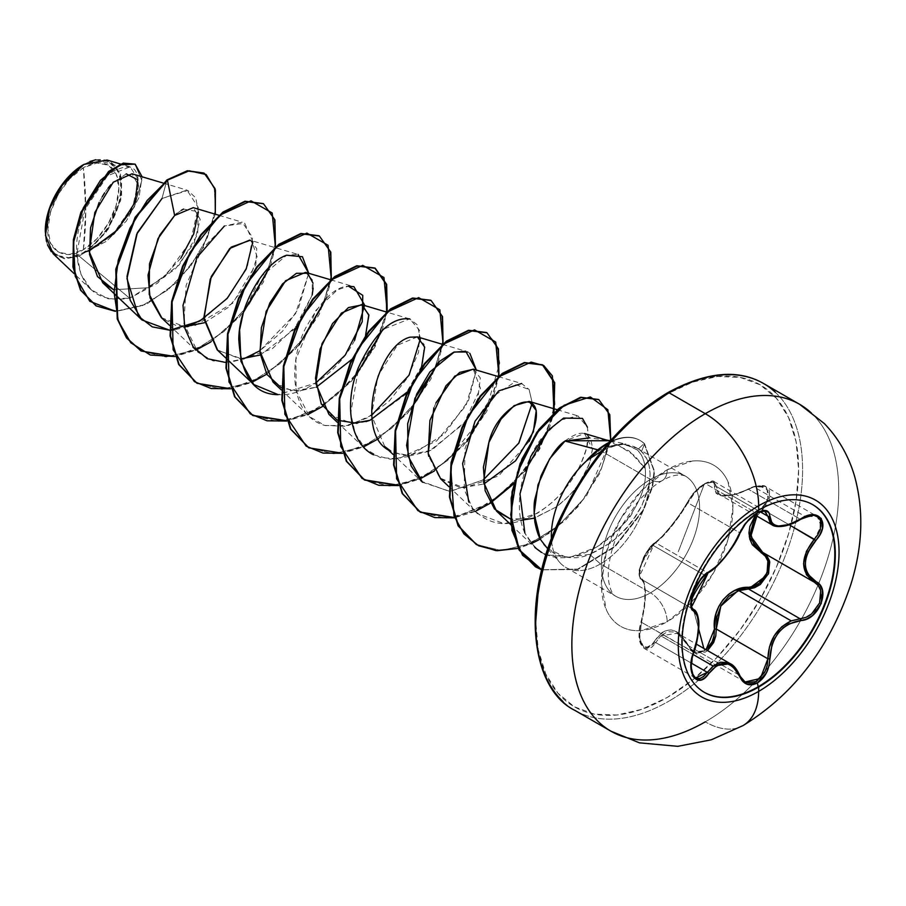 <?xml version="1.0" encoding="UTF-8"?>
<svg xmlns="http://www.w3.org/2000/svg" width="906" height="906" viewBox="0 0 906 906"><rect width="100%" height="100%" fill="white"/><g stroke="black" fill="none" stroke-linecap="round" stroke-linejoin="round"><path stroke-width="0.68" stroke-dasharray="4.53 3.4" d="M819.149 509.5A108.358 62.559 120 0 0 758.175 509.818A108.358 62.559 -60 0 1 812.614 504.597M791.232 620.882L800.077 618.764C817.461 618.9 829.307 588.47 814.301 582.173L813.554 581.754M730.202 663.668L734.54 667.19L739.5 675.23L687.892 645.434L682.184 637.009L675.061 632.082L667.575 631.663L660.78 635.808L693.033 654.426L660.78 635.808L655.729 642.569L644.393 648.526L639.659 638.368L641.539 622.343C646.725 598.889 646.725 584.574 641.539 579.421L692.784 609.013L641.357 579.33L639.274 575.842C641.255 571.675 631.833 576.375 654.676 542.909A1.416 1.223 56.8 0 1 655.729 542.83C666.34 533.917 677.065 520.588 687.892 502.819L739.5 532.615L746.567 521.562L756.419 513.034L705.378 483.566L695.332 492.049L687.892 502.819C691.98 494.903 697.813 488.481 705.378 483.566L714.506 481.845L719.432 494.472L731.504 495.389L748.481 489.308L800.077 519.104L805.275 516.556L753.871 486.873L748.481 489.308L753.871 486.873L766.148 486.986L769.964 496.601L762.693 509.5L761.391 508.209L755.344 515.197M697.914 617.745L698.413 624.449L697.076 637.881L693.147 652.139C700.145 629.647 700.145 615.344 693.147 609.217L691.505 607.462L690.757 604.211L692.263 594.415L697.371 583.317L704.155 574.902L652.762 545.231L646.272 553.804L641.199 564.993L639.523 574.676L640.123 577.802L641.539 579.421C635.559 578.198 643.294 553.453 652.762 545.231L655.729 542.83A1.416 1.223 -123.2 0 0 654.257 543.441L661.89 536.692L671.052 526.08L680.395 513.668L690.927 496.692L694.981 491.675L704.46 483.77L712.116 481.788L714.064 483.34L715.989 493.113L718.775 495.14L722.943 496.126L734.506 494.789L753.815 486.896L759.285 486.001L767.088 489.365L767.869 498.187L765.411 503.351L761.391 508.209C776.397 494.585 765.151 478.674 748.073 489.297L748.073 489.297C726 499.297 714.8 498.3 714.449 486.296A1.416 1.189 -173 0 1 716.284 486.431A1.416 1.189 7 0 0 714.449 486.296C714.653 481.154 711.323 480.316 704.46 483.77L678.141 552.082L704.46 483.77C697.36 488.368 691.822 494.325 687.858 501.641A1.416 0.827 27.7 0 0 687.609 501.879A1.416 0.827 27.7 0 0 687.892 502.819A1.416 0.827 -152.3 0 1 687.609 501.879A1.416 0.827 -152.3 0 1 687.858 501.641C676.737 520.282 665.536 534.212 654.257 543.441A1.416 1.223 56.8 0 1 654.676 542.909C661.924 538.549 679.93 516.182 687.609 501.867C694.2 491.675 690.95 495.707 699.67 487.054C707.96 481.471 712.897 479.738 714.506 481.845L705.378 483.566L756.419 513.034L760.53 511.222L765.751 511.437L767.892 516.227M692.943 609.115L641.539 579.421A1.416 1.348 114.6 0 1 640.961 577.711L639.625 575.956L639.251 572.433L641.833 561.686L647.813 550.35L654.257 543.441C645.763 547.598 634.574 576.476 640.961 577.711A1.416 1.348 -65.4 0 0 641.539 579.421L644.46 583.951L645.423 593.894L644.46 607.666L641.539 622.343L640.859 622.399L641.539 622.343L639.523 635.944L642.207 646.454L644.381 648.515L648.673 648.968L652.354 646.759L655.729 642.569A1.416 0.781 30.4 0 1 654.257 641.493L651.188 645.434L647.824 647.53L641.844 645.208L639.251 635.332L639.625 628.957L644.109 607.28L645.14 592.966L644.109 582.558L640.961 577.711C646.544 583.283 646.544 598.232 640.961 622.558L640.961 622.558C634.574 641.154 645.785 657.077 654.257 641.493A1.416 0.781 -149.6 0 0 655.729 642.569L691.289 663.09L655.729 642.569L660.78 635.808L677.473 633.226L696.272 644.075M706.046 649.727L704.46 650.78L703.837 648.447L704.46 650.78L694.981 651.742L690.916 648.99L680.417 634.279L675.887 631.255L671.097 629.919L666.363 630.395L661.901 632.615L654.257 641.493C665.593 625.333 676.793 626.34 687.858 644.494A1.416 0.679 -25.4 0 0 687.586 645.208A1.416 0.679 -25.4 0 0 687.892 645.434L677.473 633.226C681.153 635.185 684.528 639.183 687.586 645.219L693.849 652.422L687.892 645.434A1.416 0.679 154.6 0 1 687.586 645.208A1.416 0.679 154.6 0 1 687.858 644.494C691.822 652.037 697.36 654.132 704.46 650.78L706.046 649.727M698.685 629.149L693.407 609.353L698.685 629.149M599.115 722.388A188.708 108.958 120 0 0 705.287 721.844A75.481 43.579 -120 0 0 743.022 725.581A75.481 43.579 60 0 1 705.287 721.844A188.708 108.958 120 0 0 824.856 567.145A188.708 108.958 120 0 0 811.47 413.125A188.708 108.958 -60 0 1 824.856 567.145A188.708 108.958 -60 0 1 705.287 721.844M83.375 249.671L85.742 210.067L83.375 167.723C65.334 176.376 46.251 210.407 47.882 229.184C46.251 249.852 65.334 261.857 83.375 249.671A50.181 28.969 120 0 0 118.856 188.21A50.181 28.969 120 0 0 83.375 167.723A377.417 217.904 60 0 1 85.742 210.067A377.417 217.904 60 0 1 83.375 249.671L69.796 254.393L58.278 252.162L50.589 243.306L47.882 229.184L50.589 211.947L58.278 194.212L69.796 178.686L83.375 167.723L96.953 163.001L108.471 165.232L116.161 174.088L118.856 188.21L116.161 205.447L108.471 223.182L96.953 238.72L83.375 249.671M198.369 211.959L195.798 197.938L187.87 190.419L161.981 198.493L166.953 179.909L161.981 198.493L186.964 190.113L198.244 207.451L190.645 241.223L165.039 276.636L129.603 298.199L79.105 256.104L83.68 253.193L79.105 256.104L65.051 258.844L51.302 251.721M47.52 244.937L46.421 241.302M45.3 230.679A53.839 31.087 120 0 0 83.375 252.661A53.839 31.087 120 0 0 121.449 186.715A53.839 31.087 120 0 0 83.375 164.733L97.939 159.671L110.294 162.072L118.55 171.562L121.449 186.715L118.55 205.209L110.294 224.246L97.939 240.905L83.375 252.661L68.799 257.723L56.455 255.322L48.199 245.832L45.3 231.302M606.091 439.92L629.149 450.962L645.197 468.47L643.849 460.928C642.048 457.643 644.608 458.413 637.314 449.954L644.132 443.544L654.109 471.199L652.116 486.703L642.966 510.248L614.823 546.318L577.756 569.093L541.845 569.772L577.756 569.093L614.823 546.318L642.966 510.248L652.116 486.703L654.109 471.199L644.132 443.544A66.002 38.109 120 0 0 639.534 440.157A66.002 38.109 120 0 0 608.934 442.456A66.002 38.109 -60 0 1 644.132 443.544L637.314 449.954L623.339 443.578L605.967 446.918L606.85 443.6L605.967 446.918L625.921 443.963L637.314 449.954C641.935 454.404 644.562 460.588 645.197 468.47L634.562 455.548L613.747 442.4L606.601 440.123L589.478 437.881M562.988 701.538A188.708 108.958 120 0 0 669.172 700.984A188.708 108.958 -60 0 1 562.988 701.538M667.167 393.974A185.877 107.316 120 0 0 535.729 621.629A185.877 107.316 120 0 0 667.167 697.518L692.807 679.794L717.461 656.929L740.191 629.783L760.111 599.41L776.453 566.975L788.605 533.725L796.08 500.927L798.605 469.863L796.08 441.709L788.605 417.564L776.453 398.334L760.111 384.767L740.191 377.394L717.461 376.488L692.807 382.094L667.167 393.974A185.877 107.316 120 0 1 798.605 469.863A185.877 107.316 120 0 1 667.167 697.518L641.527 709.409L616.873 715.004L594.143 714.098L574.223 706.725L557.881 693.169L545.74 673.939L538.255 649.783L535.729 621.629M667.167 469.784A23.59 13.624 60 0 1 662.286 480.588A23.59 13.624 60 0 1 650.485 479.421A69.445 40.09 -60 0 1 689.557 479.217A69.445 40.09 -60 0 1 694.483 535.888A69.445 40.09 -60 0 1 650.485 592.818A23.59 13.624 60 0 1 667.167 621.709A93.035 53.714 120 0 0 732.954 507.768A93.035 53.714 120 0 0 667.167 469.784A93.035 53.714 120 0 0 601.38 583.724A93.035 53.714 120 0 0 667.167 621.709A23.59 13.624 -120 0 0 650.485 592.818A69.445 40.09 -60 0 1 611.414 593.022A69.445 40.09 -60 0 1 606.488 536.341A69.445 40.09 -60 0 1 650.485 479.421L601.607 451.188L650.485 479.421A69.445 40.09 -60 0 1 689.557 479.217A69.445 40.09 -60 0 1 694.483 535.888A69.445 40.09 -60 0 1 650.485 592.818L600.452 563.928A69.445 40.09 -60 0 1 556.024 557.043A69.445 40.09 -60 0 1 551.437 539.036A69.445 40.09 120 0 0 560.361 563.124A69.445 40.09 120 0 0 600.452 563.928L650.485 592.818A69.445 40.09 -60 0 1 611.414 593.022A69.445 40.09 -60 0 1 606.488 536.341A69.445 40.09 -60 0 1 650.485 479.421A23.59 13.624 -120 0 0 662.286 480.588A23.59 13.624 -120 0 0 667.167 469.784L692.343 461.029C700.406 460.237 707.518 461.618 713.69 465.174C719.851 468.742 724.607 474.212 727.948 481.584L732.954 507.768L727.948 539.727L713.69 572.603L692.343 601.391L667.167 621.709L641.992 630.463C633.928 631.267 626.816 629.885 620.655 626.318C614.483 622.762 609.727 617.292 606.386 609.908L601.38 583.724L606.386 551.765L620.655 518.889L641.992 490.101L667.167 469.784M545.423 546.273L553.623 553.045C566.476 558.866 578.492 559.308 589.647 554.359L600.452 563.928A69.445 40.09 120 0 0 649.387 483.725C651.391 469.353 648.753 458.617 641.482 451.516L636.952 448.119L623.917 444.721C622.467 443.374 614.902 445.458 601.233 450.984C610.259 446.454 617.824 444.37 623.917 444.721C631.199 444.937 637.054 447.202 641.482 451.516L646.737 458.787L649.126 465.684L650.089 473.419L649.387 483.725A69.445 40.09 -60 0 1 600.452 563.928L589.647 554.359L610.066 543.056C614.404 540.225 620.463 534.461 628.254 525.763L634.404 517.79L642.082 505.129L649.387 483.725C639.681 523.181 614.8 542.966 589.647 554.359L566.488 557.405L547.949 548.855M586.963 460.214L599.602 450.305L597.835 449.829L599.602 450.305L605.967 446.918L599.602 450.305L586.963 460.214M135.005 164.122L141.823 180.453L134.247 207.225L114.156 234.088L84.077 253.001L106.749 241.087L126.353 221.007L138.969 197.599L142.106 176.806L138.969 197.599L126.353 221.007L106.749 241.087L83.68 253.193L111.812 235.651L131.766 209.705L138.629 185.775L131.993 173.793M183.522 209.105L198.221 211.687L197.678 234.382L179.173 264.994L148.21 287.746L113.646 289.727L148.199 287.757L175.334 269.037L194.167 242.91L200.203 219.388L193.261 207.655M161.279 317.553L184.507 326.726M204.416 322.74L228.595 307.191L248.267 282.729L257.191 256.964L251.687 240.939L249.728 240.09L298.074 254.439L286.67 255.22L261.109 276.647L243.363 312.593M217.157 349.807L240.384 358.991M260.294 354.993L294.212 329.274L312.174 294.994L312.332 279.818L305.605 272.355M273.034 382.072L292.411 390.996L316.183 387.258L297.723 391.245L281.256 387.768M351.8 359.433L365.582 335.503L351.811 359.41M328.912 414.336L352.14 423.51M407.689 391.675L421.449 367.779M417.36 336.873L397.372 345.243L377.881 375.911L371.607 415.605L384.79 446.59M473.419 369.195L480.316 378.006L477.79 398.765L465.616 421.245L431.607 450.169L405.503 455.65L393.011 452.309L410.078 455.752L429.184 451.256L463.838 423.578L480.429 388.334L473.238 369.138M435.956 402.898L433.872 407.893M440.667 478.855L460.678 487.847L483.815 484.031M520.882 520.293L510.44 518.968L533.475 518.413L556.273 506.941C567.586 497.7 574.891 490.271 578.175 484.653L588.617 465.763L591.425 456.873L592.456 448.866L584.529 433.521L565.401 440.735M534.959 547.53L524.846 532.988C539.772 560.293 563.668 565.016 596.522 547.167C611.323 537.904 623.566 525.774 633.226 510.78C642.637 495.718 646.624 481.607 645.197 468.47C646.703 481.267 642.716 495.378 633.226 510.78C631.641 517.224 619.398 529.353 596.522 547.167L570.214 557.258L546.046 554.755M544.415 554.019L541.403 552.4M524.846 532.988C512.468 506.635 522.49 463.566 541.142 438.753L559.67 420.305L577.96 415.899L587.416 427.224L588.221 434.144L586.782 446.635C585.808 452.468 582.671 460.52 577.36 470.803C567.564 488.447 554.144 502.649 537.111 513.408L504.257 523.759L477.258 513.543L472.513 508.13L468.776 502.06M498.334 376.59L521.573 383.487L529.104 389.489L532.241 403.045L529.104 389.489L512.558 383.532L491.675 397.292L474.699 421.902L465.005 448.663L464.2 489.444L472.513 508.13C492.173 529.75 517.666 528.696 548.991 504.993C562.014 494.348 572.524 480.882 580.531 464.585C585.82 450.928 588.096 444.008 587.326 443.838C588.288 442.57 588.311 437.043 587.416 427.224M422.434 482.241L450.18 491.448L483.351 479.829L449.546 491.471L421.381 481.29L393.011 454.382M476.363 370.067L466.024 405.526L436.658 440.95L398.312 458.844L380.305 457.575L365.503 449.025L355.243 433.668L350.701 413.159L358.957 366.183L383.646 329.138L409.614 318.901L417.202 324.744L420.475 338.527M286.602 420.724L319.818 407.666L350.792 381.256L374.314 347.043L386.59 312.06L409.818 318.957L419.546 330.373L418.606 352.14L407.564 377.768L389.093 401.233L366.839 418.142L344.427 426.284L324.744 425.401L309.614 416.749L296.115 390.577L295.911 359.308L316.035 310.214L337.27 289.897L348.482 286.171C334.96 286.5 320.531 300.792 305.186 329.037C288.402 362.049 289.569 416.477 325.424 425.594L348.504 425.458L371.596 415.31M354.552 340.463C339.365 370.09 305.243 396.715 278.187 394.665L315.718 383.045M308.731 273.284L298.199 309.093L282.57 331.2L259.841 350.803L295.526 313.703L308.72 273.284M225.515 362.434L243.465 358.923L231.517 361.947L213.001 360.882L197.87 352.241L183.918 323.68L186.115 285.333L201.959 249.071L224.405 226.024L242.185 222.185L252.627 237.485L247.542 265.809L229.399 295.809L203.963 318.55M187.655 326.67L174.269 329.875M53.148 253.737L64.609 258.81L79.105 256.104L129.603 298.199L108.278 298.821L91.166 289.795L81.053 274.518L76.75 254.405L84.87 209.603L107.52 175.753L130.09 166.863L138.709 180.079L132.978 205.639L113.816 233.012L86.727 251.562L108.041 229.512L120.781 200.147L120.43 173.884L107.101 160.045M180.894 258.085L157.451 283.227L129.603 298.199C97.859 303.193 80.238 288.448 76.716 253.974C74.541 222.774 92.774 186.081 110.826 172.989C131.529 160.747 140.521 166.931 137.791 191.528C130.747 217.972 113.726 237.984 86.727 251.562L84.077 253.001L89.162 250.939M126.217 173.861L110.849 184.733M108.165 187.95L104.666 192.808M102.185 196.783L99.162 202.366M181.347 210.294L176.93 213.465M215.3 214.201L202.231 249.173L177.587 281.8L146.523 304.246L115.39 311.347L146.523 304.246L177.587 281.8L202.231 249.173L215.3 214.201M204.054 173.171L214.258 187.157L215.458 210.056L207.281 237.814L190.781 265.832L168.21 289.626L142.65 305.503L117.508 311.132L96.002 305.786M95.787 159.75L115.504 165.311L121.506 177.848L121.585 195.979L106.251 232.117L86.727 251.562L114.258 233.986L134.36 206.987L141.823 180.169L134.779 163.997M95.776 305.65L117.304 311.132L142.514 305.56L168.165 289.66L190.815 265.786L207.338 237.666L215.481 209.83L214.178 186.93L203.827 173.035M641.527 411.698L616.873 434.574M545.74 557.779L538.255 590.565M775.343 392.275A188.708 108.958 -60 0 1 788.73 546.295A188.708 108.958 -60 0 1 669.172 700.984A188.708 108.958 120 0 0 788.73 546.295A188.708 108.958 120 0 0 775.343 392.275M644.596 443.815L641.482 451.516L644.596 443.815L654.574 471.539L652.558 487.088L643.351 510.667L615.027 546.828L577.79 569.512L541.822 569.851L577.79 569.512L615.027 546.828L643.351 510.667L652.558 487.088L654.574 471.539L644.596 443.815A66.002 38.109 120 0 0 608.073 443.442A66.002 38.109 -60 0 1 640.044 440.452A66.002 38.109 -60 0 1 644.596 443.815L644.132 443.544M543.815 544.325L540.316 538.9M565.05 441.041C581.731 428.47 590.871 431.075 592.456 448.866L589.749 462.706L582.343 478.323C575.718 489.331 567.031 498.878 556.273 506.941L534.381 518.153M529.059 441.482L498.628 475.944L464.053 488.028L439.704 477.892L428.765 456.364M417.643 336.964L424.144 344.529L422.592 364.461L405.186 394.722L370.033 420.282M366.069 421.573L356.987 423.317M313.012 283.148L313.136 288.244M312.174 294.96L298.255 324.099L272.094 348.912L242.219 358.991L217.723 350.35M250.249 240.249L256.749 248.652L255.854 264.62L232.831 303.125L194.688 325.73L176.523 325.764L161.948 318.187M270.305 266.092L275.435 247.032L263.295 282.253L239.694 316.806L208.471 343.453L174.971 356.522L195.866 350.169M210.883 341.913L243.386 312.491M326.183 298.357L331.313 279.297L319.172 314.518L295.571 349.059L264.348 375.707L230.849 388.776L251.732 382.434M266.76 374.178L299.263 344.756M382.06 330.622L387.19 311.551L375.05 346.772L351.449 381.324L320.214 407.972L286.726 421.041L307.598 414.699M322.638 406.432L355.152 376.998M437.938 362.898L443.068 343.816L430.928 379.036L407.326 413.589L376.092 440.237L342.604 453.306L363.487 446.952M378.515 438.697L411.041 409.252M493.815 395.141L498.946 376.081L486.805 411.301L463.204 445.843L431.981 472.49L398.481 485.559L419.365 479.217M434.393 470.961L466.907 441.539M524.914 471.154L490.271 503.215L454.359 517.824L475.242 511.482M549.002 429.285L553.996 412.581L539.682 449.183L513.725 483.838M540.372 539.013L565.446 520.18L586.862 495.288L610.735 440.407L599.715 473.487L578.368 506.397L549.738 533.045L518.187 548.39L531.335 543.645M140.94 350.882L166.047 356.975L194.994 350.078L223.929 331.528L249.003 304.427L266.93 273.204L275.549 242.876L274.065 218.335L263.25 203.601L274.065 218.335L275.549 242.876L266.93 273.204L249.003 304.427L223.929 331.528L194.994 350.078L166.047 356.975L140.94 350.882M196.84 383.159L221.947 389.24L250.894 382.332L279.818 363.782L304.869 336.704L322.808 305.481L331.426 275.164L329.954 250.622L319.15 235.877L329.954 250.622L331.426 275.164L322.808 305.481L304.869 336.704L279.818 363.782L250.894 382.332L221.947 389.24L196.84 383.159M308.595 447.677L333.702 453.759L362.649 446.851L391.585 428.289L416.647 401.199L434.574 369.976L443.181 339.648L441.698 315.107L430.871 300.373L441.698 315.107L443.181 339.648L434.574 369.976L416.647 401.199L391.585 428.289L362.649 446.851L333.702 453.759L308.595 447.677M398.357 485.242L422.887 477.054L446.998 460.939L485.242 413.159L499.682 363.023L496.409 344.212L486.76 332.649L497.587 347.383L499.059 371.936L490.44 402.264L472.502 433.487L447.439 460.576L418.504 479.127L389.557 486.024L364.45 479.931M454.234 517.496L490.033 502.796M513.962 482.841L539.195 448.946L553.34 413.181M476.25 544.472L501.109 550.542L529.761 543.86L558.47 525.707L583.475 499.07L601.584 468.198L610.61 437.983L609.138 413.815L598.594 399.489L609.138 413.815L610.61 437.983L601.584 468.198L583.475 499.07L558.47 525.707L529.761 543.86L501.109 550.542L476.25 544.472M252.865 241.743L244.711 223.238L224.405 226.024M373.453 454.767L390.192 459.183L408.776 456.488L444.325 434.11L468.538 400.531L476.352 370.056M469.874 353.374L467.734 352.015M542.66 364.914L553.464 379.659L554.936 404.201L546.318 434.518L528.391 465.741L503.328 492.819L474.416 511.369L445.48 518.289L420.373 512.218M375.027 268.131L385.831 282.876L387.304 307.417L378.685 337.734L360.758 368.946L335.707 396.035L306.783 414.586L277.848 421.505L252.74 415.435M83.93 164.416L89.966 161.495M716.284 629.013L715.763 636.103M744.641 681.731L742.467 679.896L739.5 675.23L687.892 645.434L691.074 650.214L695.344 653.135L705.4 652.082L707.552 650.587L693.849 652.422M738.866 590.655L737.461 591.165M761.923 551.958L762.693 552.377A1.416 0.838 118.1 0 1 762.671 552.366A1.416 0.838 118.1 0 1 762.693 552.377L763.815 553.045L762.693 552.377A1.416 0.838 -61.9 0 0 762.671 552.366L814.698 582.399M755.355 515.208L761.391 508.209L762.693 509.5L756.872 516.08M756.884 516.092L762.693 509.5L789.205 524.801L762.693 509.5L766.521 504.846L769.081 499.897L769.511 490.927L766.148 486.986L763.713 486.012L753.871 486.873L805.275 516.556L814.845 515.525L816.986 516.341M713.634 481.482L716.284 486.431L760.043 511.697L716.284 486.431L717.609 492.932L719.443 494.472L724.211 495.82L735.366 494.529L748.481 489.308L800.077 519.104L787.88 524.925L777.235 526.42L772.263 524.97L770.338 523.453M760.564 511.211L764.46 510.95M764.8 511.041L765.615 511.369M697.076 614.37L693.147 609.217C686.544 607.394 694.132 582.852 704.155 574.902L707.337 572.615A1.416 1.178 -116.6 0 0 708.254 572.615A1.416 1.178 63.4 0 1 707.337 572.615L655.729 542.83L662.92 536.341L671.663 526.16L680.666 514.268L687.892 502.819L739.5 532.615L733.203 544.71L724.687 556.714L715.581 566.624L707.337 572.615L655.729 542.83L652.762 545.231L704.155 574.902L707.337 572.615C719.772 564.721 730.496 551.38 739.5 532.615C743.305 524.393 748.956 517.87 756.419 513.034L760.485 511.233M691.278 671.199L693.147 652.139L641.539 622.343L693.781 652.173L693.147 652.139L691.369 658.855L690.712 665.536L691.301 671.267M695.287 677.903L693.237 675.899L691.323 671.391M707.337 672.354L713.135 666.035M800.542 519.365L805.275 516.556L817.212 516.465L821.108 526.046L814.301 539.297M772.195 524.925L784.234 525.888L800.236 519.251M739.828 533.079A1.416 0.781 22.8 0 0 739.5 532.615A1.416 0.781 -157.2 0 1 739.828 533.453M695.446 678.005L691.312 671.312M739.806 675.921L739.5 675.23A1.416 0.77 157.4 0 1 739.828 675.514M813.611 581.788L814.301 582.173M704.256 692.286A108.358 62.559 -60 0 1 687.314 605.536A108.358 62.559 -60 0 1 758.175 509.818A108.358 62.559 120 0 0 689.523 598.651A108.358 62.559 120 0 0 697.212 687.088A108.358 62.559 120 0 0 704.256 692.286M565.729 567.371L615.763 596.261C612.739 594.914 610.451 590.35 608.923 582.569C606.103 566.261 613.237 540.135 622.445 524.563L637.054 502.785C646.057 492.275 654.46 484.88 662.286 480.588C671.448 475.299 679.081 473.759 685.208 475.978L636.952 448.119M547.892 549.059L559.772 562.479M610.384 440.792L625.921 443.963M163.069 183.023L186.964 190.113M218.946 215.288L242.185 222.185M169.501 325.345L197.87 352.241M330.701 279.807L353.94 286.704M281.245 389.863L309.274 416.432M337.123 422.128L365.503 449.025M442.456 344.325L465.333 351.12M448.878 486.647L477.258 513.543M557.269 409.75L577.96 415.899M511.018 524.834L534.8 547.383M91.166 289.795L74.145 273.646M130.09 166.863L120.521 164.02M814.347 514.812L766.148 486.986C764.528 484.574 758.503 485.242 748.096 489.002C734.2 497.632 718.752 495.786 719.432 494.472L754.585 514.767M654.676 542.909C651.255 544.166 643.532 556.578 643.294 558.141L639.24 571.165C640.565 572.615 633.634 590.338 654.676 542.909M695.378 677.96L644.381 648.515C638.934 643.634 637.496 637.96 640.859 622.399C647.677 597.394 644.438 577.428 641.822 579.568L693.509 609.41M817.133 516.42L814.358 514.812M765.672 511.392L714.494 481.845M745.106 682.014L693.86 652.422"/><path stroke-width="1.36" d="M812.614 504.597A108.358 62.559 -60 0 1 828.899 591.516A108.358 62.559 -60 0 1 758.175 686.771L758.684 687.065A108.358 62.559 -60 0 1 697.722 687.382A108.358 62.559 -60 0 1 690.032 598.945A108.358 62.559 -60 0 1 758.684 510.112A18871.108 10895.296 -120 0 0 758.662 505.752A113.68 65.64 -60 0 1 839.047 552.162A113.68 65.64 -60 0 1 758.662 691.391A113.68 65.64 120 0 0 839.047 552.162A113.68 65.64 120 0 0 758.662 505.752A113.68 65.64 120 0 0 678.277 644.981A113.68 65.64 120 0 0 758.662 691.391A18871.108 10895.296 -120 0 0 758.684 687.065A108.358 62.559 -60 0 1 682.059 642.83A108.358 62.559 -60 0 1 758.684 510.112A108.358 62.559 -60 0 1 835.309 554.347A108.358 62.559 -60 0 1 758.684 687.065A18871.108 10895.296 60 0 1 758.662 691.391A75.481 43.579 60 0 1 743.022 725.581A75.481 43.579 -120 0 0 758.662 691.391A113.68 65.64 -60 0 1 678.277 644.981A113.68 65.64 -60 0 1 758.662 505.752A18871.108 10895.296 60 0 1 758.684 510.112A108.358 62.559 -60 0 1 819.658 509.795A108.358 62.559 -60 0 1 827.348 598.232A108.358 62.559 -60 0 1 758.684 687.065L758.175 686.771A108.358 62.559 120 0 0 826.838 597.937A108.358 62.559 120 0 0 819.149 509.5M692.897 609.081L693.147 609.217A1.416 1.314 115.6 0 1 693.668 610.95A1.416 1.314 -64.4 0 0 693.147 609.217L691.538 606.929C693.951 602.524 682.037 609.523 708.254 572.615C702.512 576.68 698.084 582.162 694.981 589.047C692.014 596.703 690.757 601.165 691.187 602.422C693.09 604.166 685.276 620.712 708.254 572.615L708.254 572.615A1.416 1.178 -116.6 0 0 708.775 572.003A1.416 1.178 63.4 0 1 708.254 572.615C716.646 569.557 735.91 545.016 739.828 533.453A1.416 0.781 -157.2 0 1 739.545 533.725C730.814 551.629 720.553 564.393 708.775 572.003C697.609 576.125 685.027 608.549 693.668 610.95C700.27 616.692 700.27 630.383 693.668 652.026C685.027 672.637 697.586 690.587 708.775 673.543C720.53 659.319 730.791 660.236 739.545 676.295C743.498 684.608 749.443 686.827 757.393 682.965L758.175 686.771L757.393 682.965L766.363 672.988L768.922 666.057L771.912 645.004L774.687 638.481L778.56 632.592L783.35 627.688L788.809 623.985L806.759 618.979L812.682 615.355L821.232 603.543L822.41 590.35L819.93 585.117L808.084 574.427L805.989 569.5L805.264 563.906L805.989 557.96L808.073 551.924L819.919 534.687L822.41 528.594L821.244 518.436L812.693 514.789L806.77 516.001L788.82 524.585L778.571 526.012L774.698 525.072L771.923 523.079L768.922 512.615L766.363 510.644L757.393 512.728C749.443 517.87 743.498 524.868 739.545 533.725A1.416 0.781 22.8 0 0 739.828 533.453A1.416 0.781 22.8 0 0 739.828 533.079M756.68 515.412L757.393 512.728L746.952 521.845L742.648 527.779L733.464 545.253L725.276 556.748L716.589 566.25L704.823 574.823L700.644 579.455L693.566 592.116L690.938 604.472L691.686 608.696L697.371 615.808L698.639 625.434L697.371 638.334L691.686 659.149L690.938 666.25L693.554 677.258L700.632 680.078L704.823 677.869L708.775 673.543A1.416 0.725 -144.8 0 0 707.337 672.354L703.702 676.442L699.828 678.537L695.287 677.903M713.135 666.035L720.451 662.218L727.892 662.603L730.293 663.724L713.135 666.035L693.033 654.426L713.135 666.035L707.337 672.354L691.289 663.09L707.337 672.354A1.416 0.725 35.2 0 1 708.775 673.543L716.589 665.74L720.87 663.815L725.264 663.407L729.534 664.585L733.464 667.246L739.545 676.295A1.416 0.77 -22.6 0 0 739.828 675.525A1.416 0.77 157.4 0 1 739.545 676.295L742.648 681.244L746.952 684.211L757.393 682.965C765.196 677.711 769.319 669.67 769.772 658.821C771.368 636.759 781.64 623.985 800.576 620.497C818.877 620.531 831.504 588.107 815.706 581.55A1.416 0.929 117.9 0 1 814.324 582.184L818.322 585.559L820.689 590.497L819.624 602.932L811.561 613.996L805.955 617.371L800.077 618.764L748.481 588.979L738.866 590.655L791.232 620.882L738.866 590.655L728.888 596.193L721.21 605.344L716.997 616.85L716.284 629.013L714.449 629.115L714.064 635.604L712.116 641.833L706.046 649.727L714.449 629.115L716.284 629.013L767.892 658.809L767.155 665.638L764.8 672.173L756.419 681.561L746.567 682.705L744.641 681.731M755.344 515.197L749.851 526.488L748.968 532.988L749.84 539.183L752.354 544.755L765.411 556.318L767.869 561.052L767.099 572.841L759.296 583.147L753.815 586.148L734.54 590.621L728.356 594.517L722.988 599.863L718.809 606.374L716 613.668L714.449 629.115C711.731 608.085 729.183 586.488 748.073 587.281A1.416 0.713 -91.4 0 0 748.481 588.979L738.866 590.655M703.837 648.447L698.685 629.149L703.837 648.447M758.662 505.752A75.481 43.579 -120 0 0 705.287 413.68A188.708 108.958 120 0 0 585.729 568.379A188.708 108.958 120 0 0 599.115 722.388A188.708 108.958 -60 0 1 585.729 568.379A188.708 108.958 -60 0 1 705.287 413.68L669.172 392.819A188.708 108.958 120 0 0 549.602 547.518A188.708 108.958 120 0 0 562.988 701.538A188.708 108.958 -60 0 1 549.602 547.518A188.708 108.958 -60 0 1 669.172 392.819A2.831 1.631 -120 0 0 667.756 392.683A2.831 1.631 60 0 1 669.172 392.819A188.708 108.958 -60 0 1 775.343 392.275A188.708 108.958 120 0 0 669.172 392.819L705.287 413.68A188.708 108.958 -60 0 1 811.47 413.125A188.708 108.958 120 0 0 705.287 413.68A75.481 43.579 60 0 1 758.662 505.752M51.302 251.721L47.52 244.937M46.421 241.302L45.3 231.302L49.841 207.689L60.736 186.715L83.873 164.45L63.556 182.865L49.332 209.127L45.47 235.379L53.148 253.737L74.145 273.646M83.375 164.733A53.839 31.087 120 0 0 45.3 230.679L48.199 212.185L56.455 193.159L68.799 176.489L83.375 164.733M606.85 443.6A66.002 38.109 -60 0 1 608.934 442.456A66.002 38.109 120 0 0 606.85 443.6A66.002 38.109 120 0 0 586.963 460.214L587.541 459.976L586.963 460.214A66.002 38.109 -60 0 1 606.85 443.6M705.287 721.844A188.708 108.958 -60 0 1 599.115 722.388M589.478 437.881L565.05 441.041L597.835 449.829L565.05 441.041C557.654 445.605 549.636 457.27 540.995 476.024L534.868 499.297C533.849 503.34 533.838 510.871 534.846 521.89C536.533 530.678 538.685 536.918 541.301 540.622L547.892 549.059M551.437 539.036A69.445 40.09 -60 0 1 587.541 459.976A69.445 40.09 120 0 0 551.437 539.036M601.607 451.188L587.541 459.976L601.607 451.188M163.069 183.023L131.993 173.793L113.25 182.208L94.824 212.491L89.241 251.811L102.729 282.763L113.646 289.727L97.474 276.534L89.535 254.416L90.543 227.87L99.162 202.366M218.946 215.288L193.261 207.655L174.643 215.481L158.006 238.572L148.018 275.186L150.079 297.915L161.279 317.553L169.501 325.345M184.507 326.726L204.416 322.74M249.728 240.09L229.739 248.459L210.249 279.139L203.975 318.821L217.157 349.807L225.368 357.598M240.384 358.991L260.294 354.993M330.701 279.807L305.605 272.355L285.617 280.724L266.126 311.392L259.863 351.086L273.034 382.072L281.245 389.863M351.811 359.41L316.183 387.247L351.8 359.433M337.134 420.044L321.279 403.985L315.492 378.3L320.078 349.127L332.57 323.521L348.414 307.587L362.151 304.858L368.867 315.333L365.56 335.526L368.81 314.846L361.483 304.62L341.494 312.989L322.004 343.657L315.741 383.34L328.912 414.336L337.123 422.128M352.14 423.51L370.033 420.282L407.689 391.675M421.449 367.779L424.688 347.111L417.36 336.873L442.456 344.325M393.011 454.382L384.79 446.59L390.826 451.143C353.702 436.126 376.692 345.48 409.988 337.179L417.643 336.964M498.334 376.59L473.238 369.138L454.812 376.081L435.956 402.898M433.872 407.893L428.198 453.464L440.667 478.855L448.878 486.647M483.815 484.031L515.605 460.78L533.362 431.89L536.239 410.452L529.115 401.403L514.098 405.65L500.995 419.184L488.889 442.445L483.555 482.117L496.533 511.109L510.44 518.968L494.495 508.991L485.14 490.678L483.408 467.134L488.889 442.445C498.538 400.101 556.612 378.38 529.059 441.482M565.401 440.735L608.9 440.758M546.046 554.755L544.415 554.019M541.403 552.4L534.959 547.53M468.776 502.06L462.615 463.578L475.027 421.256L498.651 390.916L521.573 383.487M532.241 403.045L518.912 442.977L483.351 479.84L518.753 443.204L532.241 403.034M421.381 481.29L411.12 465.922L406.579 445.401L414.88 398.346L439.682 361.268L453.657 352.241L465.707 351.222L476.363 370.067M373.453 454.767C349.388 443.045 344.189 402.264 358.3 367.836C374.472 333.148 391.573 316.84 409.614 318.901L409.818 318.957M315.718 383.045L345.186 355.175L362.219 321.743L362.774 295.356L348.482 286.171L353.94 286.704L364.597 305.05L354.552 340.463M298.074 254.439L308.731 273.284L302.434 256.749L286.67 255.22C262.649 263.227 238.72 307.61 238.788 339.467C241.143 376.149 254.269 394.552 278.187 394.665L253.748 384.506L240.928 361.313L239.614 329.909L243.363 312.593M259.841 350.803L243.499 358.923L259.829 350.792M203.963 318.55L187.655 326.67M174.269 329.875L170.09 330.18L199.762 321.075L227.18 298.402L246.172 269.059L252.865 241.743M169.637 330.192L142.004 319.988L130.113 300.124L127.01 276.387L136.727 234.133L161.981 198.493L137.338 232.74L126.976 278.55L138.584 316.319L152.242 326.862L169.637 330.192M120.521 164.02L107.101 160.045L83.93 164.416M89.162 250.939L117.542 229.875L135.277 201.902L137.678 179.75L126.217 173.861M110.849 184.733L108.165 187.95M104.666 192.808L102.185 196.783M183.522 209.105L181.347 210.294M176.93 213.465L174.643 215.481L167.417 180.181L189.161 170.792L206.149 174.53L215.424 190.034L215.3 214.201L215.084 188.686L204.28 173.295L187.825 171.008L166.953 179.909L187.361 170.736L204.054 173.171M115.39 311.347L89.785 301.268L75.209 276.307L73.477 242.593L83.261 208.018L100.532 180.226L119.694 164.835L135.039 164.145L142.106 176.806L135.232 164.258L123.726 163.374L109.082 171.71L81.381 212.491L73.85 239.92L73.397 267.202L80.951 290.362L96.24 305.922L115.39 311.347M96.002 305.786L80.487 290.101L72.933 266.93L73.386 239.66L80.917 212.219L108.618 171.438L123.261 163.103L135.005 164.122M135.232 164.258L123.273 163.103L108.629 171.427L80.917 212.219L73.386 239.648L72.933 266.93L80.487 290.101L96.24 305.922M203.827 173.035L187.361 170.736L166.953 179.909L135.13 217.315L115.798 269.093L117.225 318.81L126.444 337.802L140.94 350.882L126.591 338.006L117.293 319.048L115.764 269.275L135.085 217.395L167.417 180.181L147.191 200.441L129.943 228.165L118.278 260.056L114.077 292.287L118.29 320.984L130.781 342.751L150.373 355.039L174.971 356.522L141.177 351.018L126.908 338.074L117.701 319.082L116.262 269.365L135.594 217.587L167.417 180.181L174.643 215.481L159.716 235.232L149.501 263.771L149.218 294.405L161.948 318.187M198.369 211.959L193.68 233.986L180.894 258.085M602.173 450.497L601.233 450.984L602.173 450.497M667.756 392.683C706.023 371.868 737.948 368.799 763.52 383.476L799.647 404.325L824.335 423.555C838.469 438.244 848.526 455.752 854.528 476.058C863.939 510.203 862.75 546.216 850.961 584.098C829.93 647.178 793.95 694.336 743.033 725.581L711.346 739.794L677.813 746.329L639.466 742.841L610.938 731.187L574.812 710.338C531.154 689.251 519.614 602.196 560.259 517.915C588.005 460.667 623.838 418.912 667.756 392.683A2.831 1.631 60 0 0 667.167 393.974L641.527 411.698M616.873 434.574L594.143 461.72L574.223 492.094L557.881 524.529L545.74 557.779M538.255 590.565L535.729 621.629M547.949 548.855L543.815 544.325M540.316 538.9L534.098 513.713L537.971 484.88L549.636 458.832L565.05 441.041M534.381 518.153L520.882 520.293M428.765 456.364L428.198 453.464L429.931 420.327L445.967 385.763L459.67 372.411L473.419 369.195M370.033 420.282L366.069 421.573M356.987 423.317L337.598 420.271M281.256 387.768L266.862 374.337L260.056 353.012L261.381 327.7L269.75 303.125L282.593 283.827L296.443 273.306L307.621 273.238L313.012 283.148M313.136 288.244L312.174 294.96M217.723 350.35L203.873 317.451L211.234 276.636L231.189 247.134L250.249 240.249M195.866 350.169L210.883 341.913M243.386 312.491L270.305 266.092M275.435 247.032L272.208 213.012L251.007 200.838L219.909 215.141L190.011 252.412L172.061 302.072L173.114 349.727L194.371 381.607L211.234 388.549L230.849 388.776L197.078 383.295L179.128 364.642L170.554 336.081L172.129 301.653L183.103 266.296L201.245 235.084L223.284 212.457L245.322 201.551L263.476 203.737L274.903 219.841L275.435 247.032M251.732 382.434L266.76 374.178M299.263 344.756L326.183 298.357M331.313 279.297L328.074 245.277L306.885 233.091L275.786 247.406L245.888 284.665L227.938 334.325L228.98 381.981L250.249 413.861L267.111 420.814L286.726 421.041L252.978 415.571L235.016 396.919L226.432 368.346L228.018 333.906L238.98 298.55L257.134 267.327L279.184 244.699L301.222 233.816L319.376 236.013L330.792 252.117L331.313 279.297M307.598 414.699L322.638 406.432M355.152 376.998L382.06 330.622M387.19 311.551L383.951 277.53L362.762 265.356L331.664 279.66L301.766 316.93L283.816 366.59L284.858 414.246L306.126 446.126L322.989 453.079L342.604 453.306L308.821 447.813L290.871 429.15L282.31 400.577L283.895 366.149L294.869 330.781L313.023 299.569L335.073 276.953L357.111 266.07L375.254 268.267L386.669 284.371L387.19 311.551M363.487 446.952L378.515 438.697M411.041 409.252L437.938 362.898M443.068 343.816L439.84 309.795L418.64 297.621L387.541 311.924L357.644 349.195L339.693 398.855L340.747 446.499L362.004 478.391L378.867 485.333L398.481 485.559L364.688 480.067L346.749 461.403L338.176 432.83L339.773 398.414L350.735 363.057L368.889 331.856L390.916 309.229L412.955 298.334L431.109 300.509L442.536 316.613L443.068 343.816M419.365 479.217L434.393 470.961M466.907 441.539L493.815 395.141M498.946 376.081L495.707 342.049L474.518 329.875L443.419 344.178L413.521 381.449L395.571 431.109L396.613 478.764L417.881 510.644L434.744 517.598L454.359 517.824L420.611 512.354L402.638 493.691L394.065 465.129L395.639 430.701L406.613 395.344L424.767 364.121L446.805 341.494L468.844 330.599L486.998 332.785L498.413 348.889L498.946 376.081M475.242 511.482L490.271 503.215L513.725 483.838M524.914 471.154L549.002 429.285M553.996 412.581L552.4 375.945L543.815 365.616L531.165 362.117L499.013 376.681L468.266 415.786L450.769 467.53L453.997 515.842L463.872 533.849L478.606 545.752L497.156 550.701L518.187 548.39L495.876 550.599L476.477 544.608L458.515 525.944L449.942 497.383L451.528 462.943L462.502 427.575L480.656 396.364L502.705 373.736L524.744 362.853L542.898 365.05L554.699 382.694L553.996 412.581M531.335 543.645L540.372 539.013M610.735 440.407L607.881 409.75L590.338 396.941L564.166 405.231L537.281 432.592L517.519 472.309L510.712 514.733L519.319 549.885L541.822 569.851L535.854 567.02L519.421 550.067L511.335 523.951L512.524 492.162L522.49 459.161L539.364 429.693L560.168 408.085L581.244 397.541L598.821 399.625L609.783 414.676L610.735 440.407M263.25 203.601L244.858 201.291L222.819 212.185L200.781 234.813L182.638 266.024L171.664 301.381L170.09 335.809L178.652 364.371L196.84 383.159L178.754 364.552L170.101 335.933L171.664 301.415L182.672 265.945L200.906 234.654L223.023 212.038L245.107 201.234L263.25 203.601M252.74 415.435L234.643 396.817L225.979 368.21L227.542 333.668L238.55 298.187L256.794 266.896L278.923 244.28L301.019 233.488L318.912 235.741L300.758 233.544L278.72 244.439L256.67 267.055L238.516 298.278L227.553 333.646L225.968 368.074L234.541 396.647L252.514 415.299L286.602 420.724M361.483 304.62L386.579 312.06L386.273 284.382L374.79 267.995L356.647 265.798L334.597 276.681L312.559 299.308L294.405 330.52L283.431 365.877L281.845 400.305L290.407 428.878L308.595 447.677L290.509 429.059L281.857 400.441L283.419 365.899L294.439 330.43L312.683 299.15L334.801 276.534L356.896 265.752L375.027 268.131M364.45 479.931L346.375 461.301L337.734 432.694L339.297 398.176L350.305 362.706L368.538 331.426L390.656 308.81L412.74 298.017L430.644 300.237L412.49 298.063L390.452 308.969L368.425 331.585L350.271 362.796L339.308 398.142L337.712 432.57L346.273 461.131L364.223 479.795L398.357 485.242M420.373 512.218L402.275 493.6L393.612 464.993L395.175 430.463L406.182 394.982L424.416 363.691L446.545 341.075L468.629 330.271L486.533 332.513L468.379 330.328L446.341 341.222L424.291 363.85L406.148 395.073L395.175 430.429L393.6 464.869L402.173 493.43L420.135 512.083L454.234 517.496M490.033 502.796L513.962 482.841M553.34 413.181L554.302 382.74L542.434 364.778L524.28 362.581L502.23 373.465L480.191 396.092L462.037 427.304L451.063 462.672L449.478 497.111L458.051 525.673L476.25 544.472L458.153 525.854L449.489 497.235L451.052 462.706L462.071 427.224L480.305 395.933L502.434 373.317L524.529 362.536L542.66 364.914M598.594 399.489L580.78 397.27L559.704 407.825L538.9 429.433L522.026 458.889L512.06 491.89L510.871 523.679L518.957 549.795L535.389 566.76L541.845 569.772L522.603 555.344L511.913 530.259L511.143 498.062L520.078 463.612L536.873 432.241L558.3 408.923L580.293 397.383L598.594 399.489M224.405 226.024L196.976 257.406L183.012 305.311L184.869 328.312L193.148 346.839L207.18 358.663L225.515 362.434M371.596 415.31L409.059 375.197L420.475 338.527M476.352 370.056L469.874 353.374M467.734 352.015L454.325 351.981L429.908 371.902L416.703 394.076L407.677 423.748L408.074 456.103L422.434 482.241M587.416 427.224L582.479 418.391L563.6 418.085L547.575 430.803L530.667 456.613L519.976 493.883L524.846 532.988M608.073 443.442A66.002 38.109 120 0 0 587.779 460.112A66.002 38.109 -60 0 1 608.073 443.442M89.966 161.495L95.787 159.75M715.763 636.103L707.552 650.587L713.634 642.547L715.797 635.921L716.284 629.013L767.892 658.809L769.466 646.997L774.188 635.842L781.765 626.759L791.232 620.882C776.374 628.232 768.594 640.87 767.892 658.809L760.338 678.481L745.106 682.003L739.806 675.921M737.461 591.165L720.825 606.046L716.284 629.013M791.232 620.882L800.077 618.764A1.416 0.804 86 0 1 800.576 620.497A1.416 0.804 -94 0 0 800.077 618.764L748.481 588.979L754.539 587.722L760.338 584.472L768.605 573.441L769.488 560.882L766.918 555.865L763.803 553.034L769.738 561.879L768.299 574.189L748.481 588.979A1.416 0.713 88.6 0 1 748.073 587.281C765.185 588.119 776.385 559.229 761.391 553.011A1.416 0.838 118.1 0 1 762.659 552.354A1.416 0.838 -61.9 0 0 761.391 553.011L749.296 536.839L755.355 515.208M756.872 516.08L750.802 536.363L762.671 552.366L753.894 544.449L750.564 533.147L753.905 520.78L756.884 516.092M816.986 516.341L820.542 520.384L820.326 529.432L817.937 534.495L814.301 539.297L789.205 524.801L815.706 540.52C831.493 524.019 818.911 506.114 800.576 519.036L800.576 519.036C781.652 529.161 771.38 528.243 769.772 516.284A1.416 1.144 -179.4 0 1 767.892 516.227L760.043 511.697L767.892 516.227L772.263 524.97C773.962 526.862 785.661 528.866 800.542 519.365L800.236 519.251M770.338 523.453L767.892 516.227A1.416 1.144 0.6 0 0 769.772 516.284C769.319 509.987 765.196 508.798 757.393 512.728L757.994 510.52M764.46 510.95L767.892 516.227M697.076 614.37L697.914 617.745M813.611 581.788L806.442 574.744L803.554 563.781L806.442 551.256L814.301 539.297C800.179 557.632 800.179 571.924 814.301 582.173A1.416 0.929 117.9 0 1 814.301 582.173A1.416 0.929 -62.1 0 0 815.706 581.55C801.991 571.686 801.991 558.017 815.706 540.52L814.301 539.297M707.337 672.354L695.446 678.005L692.082 673.135C690.95 671.572 690.904 666.771 691.946 658.707L693.792 652.173C696.986 645.219 699.93 626.329 698.503 619.511C697.586 613.6 695.921 610.236 693.509 609.41L692.682 608.934M739.828 675.525A1.416 0.77 -22.6 0 0 739.5 675.23L730.293 663.724C733.577 665.038 736.759 668.968 739.828 675.514A1.416 0.77 157.4 0 1 739.828 675.525C742.286 679.93 744.041 682.093 745.106 682.003L744.97 681.935M769.772 658.821L767.892 658.809L769.772 658.821M758.175 686.771A108.358 62.559 -60 0 1 704.256 692.286A108.358 62.559 120 0 0 758.175 686.771M696.272 644.075L730.202 663.668M603.17 439.331L610.384 440.792M102.729 282.763L113.612 293.08M114.088 293.521L142.004 319.988M225.843 358.04L253.748 384.506M529.115 401.403L557.269 409.75M496.533 511.109L511.018 524.834M584.529 433.521L606.091 439.92M800.542 519.365C811.55 515.072 817.11 514.11 817.212 516.465L817.133 516.42M754.585 514.767L772.195 524.925M761.935 551.958L813.611 581.799M739.828 533.453L745.219 524.2C750.009 518.311 754.019 514.585 757.246 513.034C762.354 510.746 765.185 510.214 765.751 511.437"/></g></svg>
